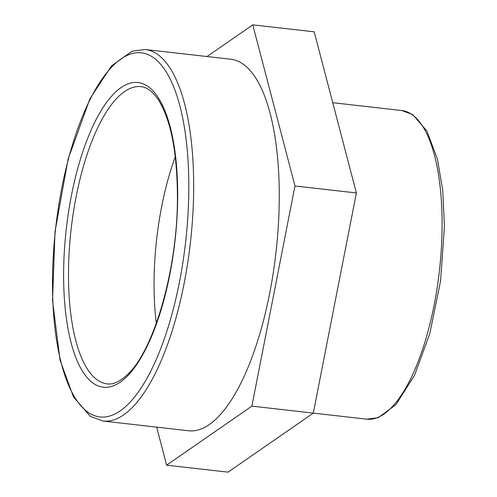 <?xml version="1.0" encoding="UTF-8"?>
<svg xmlns="http://www.w3.org/2000/svg" width="497" height="497" viewBox="0 0 497 497"><rect width="100%" height="100%" fill="white"/><g stroke="black" fill="none" stroke-linecap="round" stroke-linejoin="round"><path stroke-width="0.75" d="M156.325 323.323A149.566 53.359 96.5 0 1 175.273 156.704M145.254 49.514L230.832 59.249A186.959 66.697 96.5 0 1 278.382 224.737A186.959 66.697 96.5 0 1 209.075 424.718A186.959 66.697 96.5 0 1 188.574 430.769L102.997 421.034A186.959 66.697 -83.5 0 0 123.498 414.983A186.959 66.697 -83.5 0 0 193.675 187.649A186.959 66.697 -83.5 0 0 145.254 49.514L132.072 51.16L111.458 65.946L89.926 98.785L68.095 159.102L55.005 231.683L52.545 300.53L60.025 360.064L73.506 396.997L90.429 416.411L102.997 421.034M294.969 185.971L251.886 406.13L166.619 465.167L228.036 472.15L313.303 413.113L356.38 192.954L314.197 31.833L252.78 24.85L294.969 185.971L356.38 192.954M251.886 406.13L366.78 419.176A155.306 55.403 96.5 0 0 383.808 414.15A155.306 55.403 96.5 0 0 442.106 225.309A155.306 55.403 96.5 0 0 401.88 110.558L412.684 114.565L426.892 130.997L437.397 159.071L442.728 190.301L444.455 226.272L440.591 280.799L429.868 333.338L414.535 375.303L395.774 404.844L378.167 417.716L366.78 419.176M166.619 465.167L156.667 427.14M207.013 56.54L252.78 24.85M120.137 382.243A153.306 54.689 -83.5 0 0 177.684 195.83A153.306 54.689 -83.5 0 0 121.169 87.515A153.306 54.689 -83.5 0 0 63.622 273.934A153.306 54.689 -83.5 0 0 120.137 382.243M107.222 383.883A149.566 53.359 96.5 0 1 69.182 251.488A149.566 53.359 96.5 0 1 124.629 91.51A149.566 53.359 96.5 0 1 141.024 86.664C144.242 87 150.305 88.242 158.307 99.723C170.769 119.64 177.137 151.802 177.417 196.209C177.926 268.038 153.977 351.106 126.99 375.042C116.584 384.461 110.402 384.274 107.222 383.883M120.038 410.994A183.219 65.362 96.5 0 1 52.496 281.55A183.219 65.362 96.5 0 1 121.268 58.764A183.219 65.362 96.5 0 1 188.817 188.208A183.219 65.362 96.5 0 1 120.038 410.994M332.748 102.699L401.88 110.558"/></g></svg>
